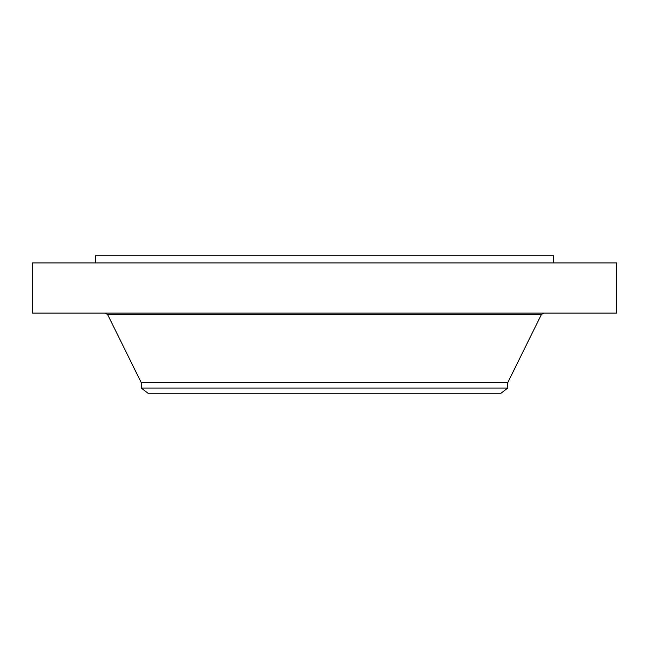 <?xml version="1.0" encoding="UTF-8"?>
<svg xmlns="http://www.w3.org/2000/svg" width="649" height="649" viewBox="0 0 649 649"><rect width="100%" height="100%" fill="white"/><g stroke="black" fill="none" stroke-linecap="round" stroke-linejoin="round"><path stroke-width="0.97" d="M32.45 262.918L616.55 262.918L616.55 313.078L32.45 313.078L32.45 262.918M95.444 262.918L95.444 255.747L553.556 255.747L553.556 262.918M141.255 388.045L507.745 388.045L500.963 393.253L148.037 393.253L141.255 388.045L141.255 382.634L507.745 382.634L541.347 314.611L543.813 313.078M141.255 382.634L107.653 314.611L541.347 314.611M507.745 388.045L507.745 382.634M107.653 314.611L105.187 313.078"/></g></svg>
